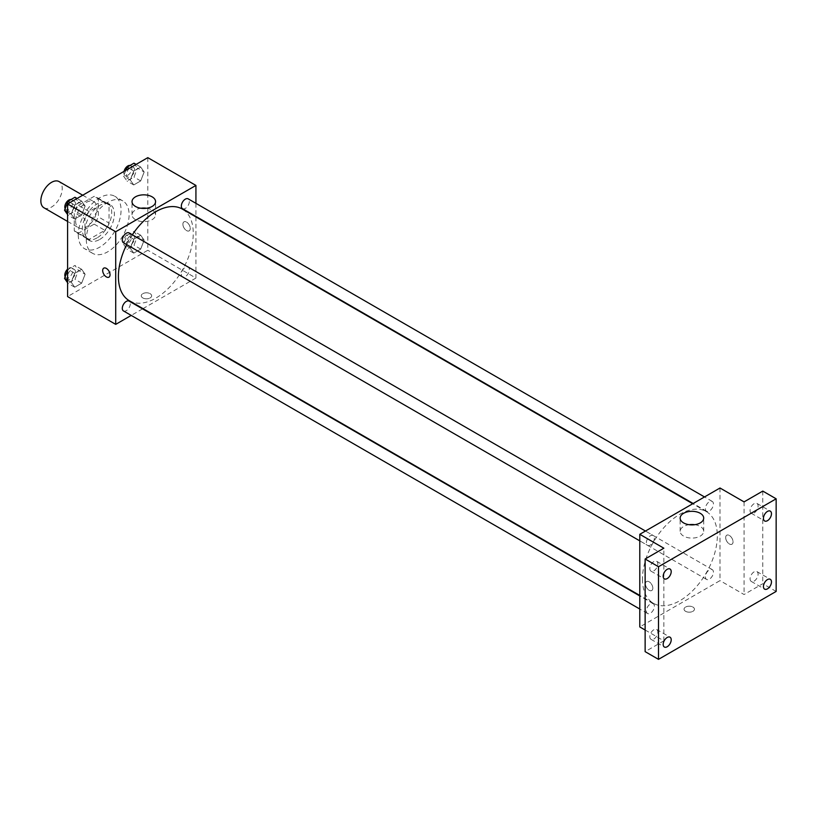 <?xml version="1.0" encoding="UTF-8"?>
<svg xmlns="http://www.w3.org/2000/svg" width="817" height="817" viewBox="0 0 817 817"><rect width="100%" height="100%" fill="white"/><g stroke="black" fill="none" stroke-linecap="round" stroke-linejoin="round"><path stroke-width="0.61" stroke-dasharray="4.08 3.06" d="M43.985 207.794A15.125 8.732 120 0 0 59.11 199.062A15.125 8.732 120 0 0 59.11 181.599M75.613 220.937A15.125 8.732 120 0 0 78.738 227.861A15.125 8.732 120 0 0 93.863 219.13A15.125 8.732 120 0 0 93.863 201.666A15.125 8.732 120 0 0 82.211 205.721A15.125 8.732 120 0 0 75.613 220.937M78.463 205.404L94.149 196.346A20.313 11.724 120 0 1 96.457 197.173A20.313 11.724 120 0 1 98.336 198.756L98.336 216.873A20.313 11.724 120 0 1 94.149 224.124L78.463 233.182A20.313 11.724 120 0 1 76.144 232.355A20.313 11.724 120 0 1 74.276 230.772L74.276 212.655A20.313 11.724 120 0 1 78.463 205.404L89.155 211.572L104.842 202.514L94.149 196.346M94.149 224.124L104.842 230.302L89.155 239.361L78.463 233.182M74.276 230.772L84.968 236.94L84.968 218.823L74.276 212.655M84.968 236.94A20.313 11.724 120 0 0 86.847 238.533A20.313 11.724 120 0 0 89.155 239.361M104.842 230.302A20.313 11.724 120 0 0 109.029 223.051L98.336 216.873M104.842 202.514A20.313 11.724 120 0 1 107.16 203.351A20.313 11.724 120 0 1 109.029 204.934L109.029 223.051M89.155 211.572A20.313 11.724 120 0 0 84.968 218.823M96.998 237.921A20.793 12.01 -60 0 1 86.602 238.952A20.793 12.01 -60 0 1 86.602 214.932A20.793 12.01 -60 0 1 107.395 202.933A20.793 12.01 -60 0 1 110.591 219.589A20.793 12.01 -60 0 1 96.998 237.921M99.674 239.463A20.793 12.01 120 0 0 113.257 221.141A20.793 12.01 120 0 0 110.07 204.475A20.793 12.01 120 0 0 94.047 210.04A20.793 12.01 120 0 0 84.968 230.976A20.793 12.01 120 0 0 89.278 240.494A20.793 12.01 120 0 0 99.674 239.463M109.029 204.934L98.336 198.756M78.279 234.836A30.249 17.463 120 0 0 84.549 248.685A30.249 17.463 120 0 0 114.799 231.211A30.249 17.463 120 0 0 114.799 196.284A30.249 17.463 120 0 0 91.484 204.393A30.249 17.463 120 0 0 78.279 234.836M86.306 239.463A30.249 17.463 120 0 0 92.566 253.311A30.249 17.463 120 0 0 122.826 235.847A30.249 17.463 120 0 0 122.826 200.911A30.249 17.463 120 0 0 99.511 209.019A30.249 17.463 120 0 0 86.306 239.463M144.16 240.147L140.687 249.093L133.743 253.107L130.271 248.164L133.743 239.218L140.687 235.204L144.16 240.147L140.687 249.093L133.743 253.107L130.271 248.164L133.743 239.218L140.687 235.204L144.16 240.147L137.481 236.287L133.998 245.243L127.054 249.246L123.581 244.303L127.054 235.357L133.998 231.344L137.481 236.287M144.16 171.978L140.687 180.925L133.743 184.938L130.271 179.995L133.743 171.039L140.687 167.036L144.16 171.978L140.687 180.925L133.743 184.938L130.271 179.995L133.743 171.039L140.687 167.036L144.16 171.978L137.481 168.118L133.998 177.064L127.054 181.078L123.581 176.135L125.838 170.324M147.806 157.65L147.806 250.268L67.586 296.581M85.121 274.226L81.649 283.182L74.704 287.196L71.232 282.253L74.704 273.297L81.649 269.293L85.121 274.226L81.649 283.182L74.704 287.196L71.232 282.253L74.704 273.297L81.649 269.293L85.121 274.226L78.442 270.376L74.97 279.322L68.015 283.336L67.586 282.723M85.121 206.058L81.649 215.014L74.704 219.027L71.232 214.085L74.704 205.128L81.649 201.115L85.121 206.058L81.649 215.014L74.704 219.027L71.232 214.085L74.704 205.128L81.649 201.115L85.121 206.058L78.442 202.197L74.97 211.154L68.015 215.167L67.586 214.554M195.927 216.924L195.927 278.056L147.806 250.268M195.927 278.056L142.995 308.622M142.566 308.867L131.22 315.413M142.791 297.929A5.198 3.002 0 0 0 148.459 298.583A5.198 3.002 0 0 0 151.666 295.805A5.198 3.002 0 0 0 146.468 292.803A5.198 3.002 0 0 0 141.27 295.805A5.198 3.002 0 0 0 142.791 297.929A5.198 3.002 0 0 0 148.459 298.583A5.198 3.002 0 0 0 151.666 295.805A5.198 3.002 0 0 0 146.468 292.803A5.198 3.002 0 0 0 141.27 295.805A5.198 3.002 0 0 0 142.791 297.929M129.352 300.748A52.942 30.566 120 0 0 182.293 270.182A52.942 30.566 120 0 0 182.293 209.05M132.344 234.796A52.942 30.566 120 0 0 126.676 244.62M195.927 203.331L195.927 216.434M182.508 208.682A5.668 3.278 120 0 0 188.176 205.414A5.668 3.278 120 0 0 188.176 198.858M181.333 274.257A5.668 3.278 120 0 0 182.508 276.851A5.668 3.278 120 0 0 188.176 273.583A5.668 3.278 120 0 0 188.176 267.036A5.668 3.278 120 0 0 183.805 268.548A5.668 3.278 120 0 0 181.333 274.257M123.469 310.94A5.668 3.278 120 0 0 129.137 307.662A5.668 3.278 120 0 0 129.137 301.116M129.137 232.947A5.668 3.278 -60 0 1 130.311 235.541A5.668 3.278 -60 0 1 127.84 241.25A5.668 3.278 -60 0 1 123.469 242.772M182.896 224.215A5.198 3.002 -120 0 0 185.163 229.454A5.198 3.002 -120 0 0 189.176 230.843A5.198 3.002 -120 0 0 189.176 224.838A5.198 3.002 -120 0 0 183.978 221.836A5.198 3.002 -120 0 0 182.896 224.215A5.198 3.002 -120 0 0 185.163 229.454A5.198 3.002 -120 0 0 189.166 230.843A5.198 3.002 -120 0 0 189.166 224.838A5.198 3.002 -120 0 0 183.968 221.836A5.198 3.002 -120 0 0 182.896 224.215M103.759 268.15L103.759 268.15A5.198 3.002 60 0 1 107.773 269.539A5.198 3.002 60 0 1 110.04 274.778A5.198 3.002 60 0 1 108.957 277.157L108.957 277.157M146.641 208.233A11.775 6.802 180 0 1 155.567 214.83A11.775 6.802 180 0 1 148.296 221.111A11.775 6.802 180 0 1 135.469 219.64A11.775 6.802 180 0 1 132.017 214.83A11.775 6.802 180 0 1 140.943 208.233M642.458 579.079A52.942 30.566 120 0 0 653.426 603.314A52.942 30.566 120 0 0 706.358 572.748A52.942 30.566 120 0 0 706.358 511.626A52.942 30.566 120 0 0 665.569 525.801A52.942 30.566 120 0 0 642.458 579.079M654.386 538.107A5.668 3.278 -60 0 1 651.905 543.816A5.668 3.278 -60 0 1 647.534 545.337A5.668 3.278 -60 0 1 647.534 538.791A5.668 3.278 -60 0 1 653.212 535.513A5.668 3.278 -60 0 1 654.386 538.107M705.398 576.822A5.668 3.278 120 0 0 706.572 579.427A5.668 3.278 120 0 0 712.25 576.148A5.668 3.278 120 0 0 712.25 569.602A5.668 3.278 120 0 0 707.879 571.124A5.668 3.278 120 0 0 705.398 576.822M646.359 610.912A5.668 3.278 120 0 0 647.534 613.506A5.668 3.278 120 0 0 653.212 610.238A5.668 3.278 120 0 0 653.212 603.681A5.668 3.278 120 0 0 648.841 605.203A5.668 3.278 120 0 0 646.359 610.912M705.398 508.654A5.668 3.278 120 0 0 706.572 511.248A5.668 3.278 120 0 0 712.25 507.98A5.668 3.278 120 0 0 712.25 501.424A5.668 3.278 120 0 0 707.879 502.945A5.668 3.278 120 0 0 705.398 508.654M720.002 488.004L720.002 580.621L639.782 626.935M776.15 591.426L762.782 583.716L744.062 594.521L720.002 580.621M645.134 630.019L663.853 640.834L645.134 651.639M685.575 611.31A5.198 3.002 0 0 0 691.243 611.953A5.198 3.002 0 0 0 694.45 609.186A5.198 3.002 0 0 0 689.252 606.183A5.198 3.002 0 0 0 684.054 609.186A5.198 3.002 0 0 0 685.575 611.31A5.198 3.002 0 0 0 691.243 611.953A5.198 3.002 0 0 0 694.45 609.186A5.198 3.002 0 0 0 689.252 606.183A5.198 3.002 0 0 0 684.054 609.186A5.198 3.002 0 0 0 685.575 611.3M744.062 501.893L744.062 594.521M725.68 537.596A5.198 3.002 -120 0 0 727.947 542.825A5.198 3.002 -120 0 0 731.961 544.214A5.198 3.002 -120 0 0 731.961 538.219A5.198 3.002 -120 0 0 726.762 535.217A5.198 3.002 -120 0 0 725.68 537.596A5.198 3.002 -120 0 0 727.947 542.825A5.198 3.002 -120 0 0 731.961 544.224A5.198 3.002 -120 0 0 731.961 538.219A5.198 3.002 -120 0 0 726.752 535.217A5.198 3.002 -120 0 0 725.68 537.596M663.853 640.834L663.853 548.207M652.824 588.148A5.198 3.002 60 0 1 651.741 590.528A5.198 3.002 60 0 1 646.543 587.525A5.198 3.002 60 0 1 646.543 581.52A5.198 3.002 60 0 1 650.546 582.919A5.198 3.002 60 0 1 652.824 588.148A5.198 3.002 60 0 1 651.741 590.528A5.198 3.002 60 0 1 646.543 587.525A5.198 3.002 60 0 1 646.543 581.52A5.198 3.002 60 0 1 650.557 582.919A5.198 3.002 60 0 1 652.824 588.148M694.777 524.698A11.775 6.802 180 0 1 703.703 531.295A11.775 6.802 180 0 1 696.431 537.576A11.775 6.802 180 0 1 683.604 536.095A11.775 6.802 180 0 1 680.153 531.295A11.775 6.802 180 0 1 689.068 524.698M754.091 571.869A5.668 3.278 120 0 0 750.384 576.873A5.668 3.278 120 0 0 751.252 581.418A5.668 3.278 120 0 0 756.93 578.14A5.668 3.278 120 0 0 756.93 571.594A5.668 3.278 120 0 0 754.091 571.869M754.091 503.701A5.668 3.278 120 0 0 750.384 508.695A5.668 3.278 120 0 0 751.252 513.239A5.668 3.278 120 0 0 756.93 509.971A5.668 3.278 120 0 0 756.93 503.415A5.668 3.278 120 0 0 754.091 503.701M762.782 491.088L762.782 583.716M653.825 629.764A5.668 3.278 120 0 0 650.118 634.758A5.668 3.278 120 0 0 650.986 639.303A5.668 3.278 120 0 0 656.664 636.034A5.668 3.278 120 0 0 656.664 629.478A5.668 3.278 120 0 0 653.825 629.764M653.825 561.585A5.668 3.278 120 0 0 650.118 566.589A5.668 3.278 120 0 0 650.986 571.134A5.668 3.278 120 0 0 656.664 567.856A5.668 3.278 120 0 0 656.664 561.31A5.668 3.278 120 0 0 653.825 561.585M74.97 197.254L78.442 202.197M67.484 208.529A5.668 3.278 120 0 0 68.659 211.123A5.668 3.278 120 0 0 74.327 207.845A5.668 3.278 120 0 0 74.327 201.299A5.668 3.278 120 0 0 69.956 202.82A5.668 3.278 120 0 0 67.484 208.529M81.649 215.014L74.97 211.154M74.704 219.027L68.015 215.167M71.232 214.085L67.586 211.981M74.704 205.128L70.129 202.493M81.649 201.115L77.074 198.48M65.156 208.662A5.668 3.278 120 0 0 65.983 209.581A5.668 3.278 120 0 0 71.651 206.303A5.668 3.278 120 0 0 71.651 199.756A5.668 3.278 120 0 0 71.038 199.532M133.998 163.175L137.481 168.118M126.523 174.44A5.668 3.278 120 0 0 127.697 177.034A5.668 3.278 120 0 0 133.365 173.766A5.668 3.278 120 0 0 133.365 167.209A5.668 3.278 120 0 0 128.994 168.731A5.668 3.278 120 0 0 126.523 174.44M140.687 180.925L133.998 177.064M133.743 184.938L127.054 181.078M130.271 179.995L123.581 176.135M133.743 171.039L129.168 168.404M140.687 167.036L136.112 164.391M124.041 171.366A5.668 3.278 120 0 0 123.847 172.898A5.668 3.278 120 0 0 125.021 175.492A5.668 3.278 120 0 0 130.689 172.224A5.668 3.278 120 0 0 130.689 165.667A5.668 3.278 120 0 0 130.077 165.442M67.586 270.55L68.015 269.436L74.97 265.433L78.442 270.376M67.484 276.697A5.668 3.278 120 0 0 68.659 279.291A5.668 3.278 120 0 0 74.327 276.023A5.668 3.278 120 0 0 74.327 269.467A5.668 3.278 120 0 0 69.956 270.989A5.668 3.278 120 0 0 67.484 276.697M81.649 283.182L74.97 279.322M74.704 287.196L68.015 283.336M71.232 282.253L67.586 280.149M74.704 273.297L68.015 269.436M81.649 269.293L74.97 265.433M65.156 276.83A5.668 3.278 120 0 0 65.983 277.749A5.668 3.278 120 0 0 71.651 274.471A5.668 3.278 120 0 0 71.651 267.925A5.668 3.278 120 0 0 67.586 269.14M126.523 242.608A5.668 3.278 120 0 0 127.697 245.212A5.668 3.278 120 0 0 133.365 241.934A5.668 3.278 120 0 0 133.365 235.388A5.668 3.278 120 0 0 128.994 236.91A5.668 3.278 120 0 0 126.523 242.608M140.687 249.093L133.998 245.243M133.743 253.107L127.054 249.246M130.271 248.164L123.581 244.303M133.743 239.218L127.054 235.357M140.687 235.204L133.998 231.344M123.847 241.066A5.668 3.278 120 0 0 125.021 243.67A5.668 3.278 120 0 0 130.689 240.392A5.668 3.278 120 0 0 130.689 233.846A5.668 3.278 120 0 0 126.318 235.357A5.668 3.278 120 0 0 123.847 241.066M67.586 221.427L78.738 227.861M82.711 195.222L93.863 201.666M110.07 204.475L107.395 202.933M89.278 240.494L86.602 238.952M107.16 203.351L96.457 197.173M86.847 238.533L76.144 232.355M122.826 200.911L114.799 196.284M92.566 253.311L84.549 248.685M155.567 214.83L155.567 201.646M132.017 214.83L132.017 201.646M706.358 511.626L692.724 503.752M653.426 603.314L639.782 595.44M639.782 540.864L647.534 545.337M645.461 531.04L653.212 535.513M712.25 569.602L188.176 267.036M706.572 579.427L182.508 276.851M653.212 603.681L639.782 595.93M647.534 613.506L639.782 609.033M712.25 501.424L704.499 496.95M706.572 511.248L693.153 503.497M703.703 531.295L703.703 518.101M680.153 531.295L680.153 518.101M751.252 581.418L764.62 589.139M756.93 571.594L770.298 579.314M650.986 639.303L664.354 647.023M656.664 629.478L670.032 637.199M650.986 571.134L664.354 578.855M656.664 561.31L670.032 569.03M751.252 513.239L764.62 520.96M756.93 503.415L770.298 511.136M74.327 201.299L71.651 199.756M68.659 211.123L65.983 209.581M133.365 167.209L130.689 165.667M127.697 177.034L125.021 175.492M74.327 269.467L71.651 267.925M68.659 279.291L65.983 277.749M133.365 235.388L130.689 233.846M127.697 245.212L125.021 243.67"/><path stroke-width="1.23" d="M82.711 195.222L59.11 181.599A15.125 8.732 120 0 0 47.447 185.653A15.125 8.732 120 0 0 40.85 200.87A15.125 8.732 120 0 0 43.985 207.794L67.586 221.427M131.22 315.413L115.718 324.369L67.586 296.581L67.586 203.954L147.806 157.65L195.927 185.428L195.927 203.331M126.676 244.62A52.942 30.566 120 0 0 118.394 276.514A52.942 30.566 120 0 0 129.352 300.748L639.782 595.44M692.724 503.752L182.293 209.05A52.942 30.566 120 0 0 132.344 234.796M115.718 324.369L115.718 231.742L195.927 185.428M704.499 496.95L188.176 198.858A5.668 3.278 120 0 0 183.805 200.379A5.668 3.278 120 0 0 181.333 206.088A5.668 3.278 120 0 0 182.508 208.682L693.153 503.497M639.782 595.93L129.137 301.116A5.668 3.278 120 0 0 124.766 302.637A5.668 3.278 120 0 0 122.295 308.346A5.668 3.278 120 0 0 123.469 310.94L639.782 609.033M639.782 540.864L123.469 242.772A5.668 3.278 -60 0 1 123.469 236.215A5.668 3.278 -60 0 1 129.137 232.947L645.461 531.04M115.718 231.742L67.586 203.954M135.469 206.446A11.775 6.802 180 0 1 132.017 201.646A11.775 6.802 180 0 1 143.792 194.844A11.775 6.802 180 0 1 155.567 201.646A11.775 6.802 180 0 1 148.296 207.927A11.775 6.802 180 0 1 135.469 206.446M110.04 274.778A5.198 3.002 60 0 1 108.957 277.157A5.198 3.002 60 0 1 103.759 274.155A5.198 3.002 60 0 1 103.759 268.15A5.198 3.002 60 0 1 107.762 269.539A5.198 3.002 60 0 1 110.04 274.778M108.957 277.157A5.198 3.002 60 0 1 103.759 274.155A5.198 3.002 60 0 1 103.759 268.15M140.943 208.233A11.775 6.802 180 0 1 146.641 208.233M645.134 630.019L639.782 626.935L639.782 534.308L720.002 488.004L744.062 501.893L762.782 491.088L776.15 498.809L776.15 591.426L658.502 659.35L645.134 651.639L645.134 559.012L663.853 548.207L639.782 534.308M658.502 659.35L658.502 566.732L645.134 559.012M658.502 566.732L776.15 498.809M683.604 522.911A11.775 6.802 180 0 1 680.153 518.101A11.775 6.802 180 0 1 691.928 511.309A11.775 6.802 180 0 1 703.703 518.101A11.775 6.802 180 0 1 696.431 524.381A11.775 6.802 180 0 1 683.604 522.911M689.068 524.698A11.775 6.802 180 0 1 694.777 524.698M767.459 520.684A5.668 3.278 -60 0 1 764.62 520.96A5.668 3.278 -60 0 1 763.752 516.415A5.668 3.278 -60 0 1 767.459 511.422A5.668 3.278 -60 0 1 770.298 511.136A5.668 3.278 -60 0 1 771.166 515.68A5.668 3.278 -60 0 1 767.459 520.684M667.193 578.569A5.668 3.278 -60 0 1 664.354 578.855A5.668 3.278 -60 0 1 663.486 574.31A5.668 3.278 -60 0 1 667.193 569.306A5.668 3.278 -60 0 1 670.032 569.03A5.668 3.278 -60 0 1 670.9 573.575A5.668 3.278 -60 0 1 667.193 578.569M667.193 646.737A5.668 3.278 -60 0 1 664.354 647.023A5.668 3.278 -60 0 1 663.486 642.479A5.668 3.278 -60 0 1 667.193 637.485A5.668 3.278 -60 0 1 670.032 637.199A5.668 3.278 -60 0 1 670.9 641.743A5.668 3.278 -60 0 1 667.193 646.737M767.459 588.853A5.668 3.278 -60 0 1 764.62 589.139A5.668 3.278 -60 0 1 763.752 584.584A5.668 3.278 -60 0 1 767.459 579.59A5.668 3.278 -60 0 1 770.298 579.314A5.668 3.278 -60 0 1 771.166 583.859A5.668 3.278 -60 0 1 767.459 588.853M67.586 214.554L64.543 210.224L68.015 201.268L74.97 197.254L77.074 198.48M67.586 211.981L64.543 210.224M70.129 202.493L68.015 201.268M71.038 199.532A5.668 3.278 120 0 0 66.923 201.687A5.668 3.278 120 0 0 64.809 206.987A5.668 3.278 120 0 0 65.156 208.662M125.838 170.324L127.054 167.189L133.998 163.175L136.112 164.391M129.168 168.404L127.054 167.189M130.077 165.442A5.668 3.278 120 0 0 124.041 171.366M67.586 282.723L64.543 278.393L67.586 270.55M67.586 280.149L64.543 278.393M67.586 269.14A5.668 3.278 120 0 0 64.809 275.155A5.668 3.278 120 0 0 65.156 276.83"/></g></svg>
